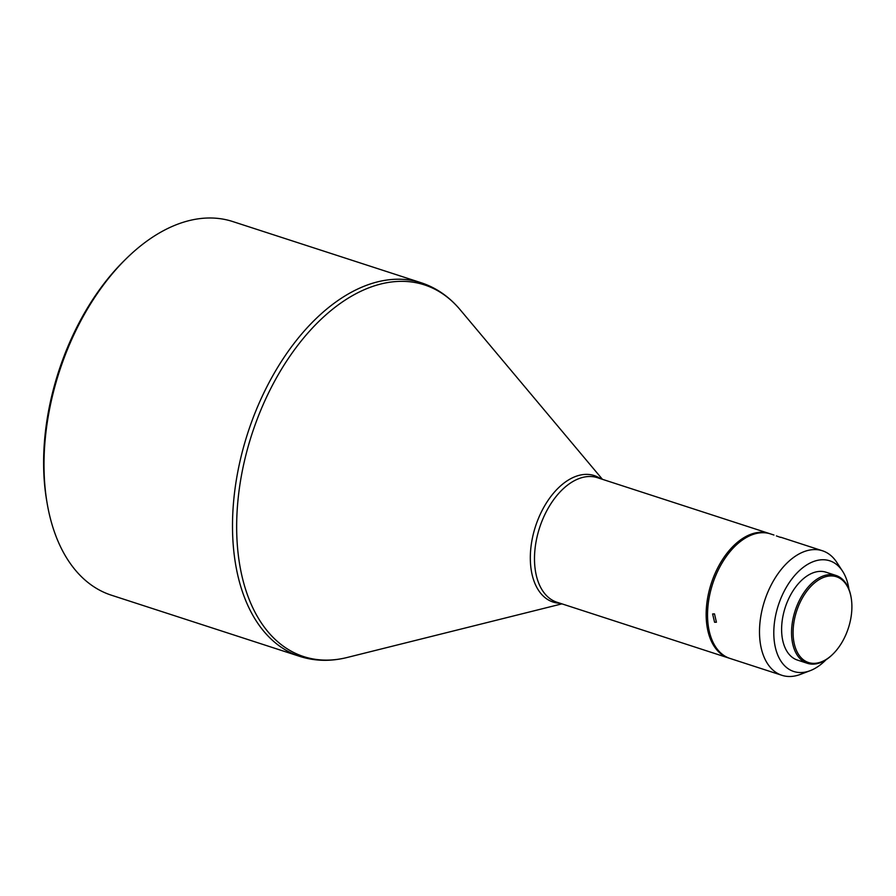 <?xml version="1.0" encoding="UTF-8"?>
<svg xmlns="http://www.w3.org/2000/svg" width="896" height="896" viewBox="0 0 896 896"><rect width="100%" height="100%" fill="white"/><g stroke="black" fill="none" stroke-linecap="round" stroke-linejoin="round"><path stroke-width="1.34" d="M776.395 535.909L780.416 537.365M848.949 589.254A58.206 35.134 108 0 0 842.509 571.099L836.797 562.363A65.475 39.525 108 0 0 822.405 550.76A65.475 39.525 108 0 0 759.864 623.706A65.475 39.525 108 0 0 781.95 675.315A65.475 39.525 108 0 0 800.419 674.386L810.163 670.678A58.206 35.134 108 0 0 826.045 659.758M781.95 675.315L729.994 658.437A65.475 39.525 -72 0 1 707.907 606.827A65.475 39.525 -72 0 1 770.448 533.893L773.965 535.035M842.509 571.099A58.206 35.134 108 0 0 802.469 567.963A58.206 35.134 108 0 0 774.122 625.632A58.206 35.134 108 0 0 810.163 670.678M714.493 613.883L712.6 613.962L714.582 622.261L716.419 622.216L714.493 613.883M851.2 597.979L851.066 597.184A46.2 27.888 108 0 0 835.934 575.434A46.2 27.888 108 0 0 825.608 575.232A46.2 27.888 108 0 0 793.005 618.811A46.2 27.888 108 0 0 807.397 663.309A46.2 27.888 108 0 0 817.723 663.51A46.2 27.888 108 0 0 832.418 654.595L832.989 654.035A45.102 27.227 108 0 0 851.2 597.979A45.102 27.227 108 0 0 826.336 576.542A45.102 27.227 108 0 0 793.341 626.987A45.102 27.227 108 0 0 818.642 662.738A45.102 27.227 108 0 0 832.989 654.035M835.934 575.434L826.011 572.208A46.2 27.888 108 0 0 815.674 572.006A46.2 27.888 108 0 0 783.07 615.586A46.2 27.888 108 0 0 797.462 660.083L807.397 663.309M729.31 658.202A65.475 39.525 -72 0 1 728.616 657.989A65.475 39.525 -72 0 1 706.518 606.379A65.475 39.525 -72 0 1 769.07 533.445A65.475 39.525 -72 0 1 769.754 533.68M188.81 220.696A196.437 118.563 -72 0 1 232.736 221.547L421.232 282.766A196.437 118.563 108 0 0 233.598 501.603A196.437 118.563 108 0 0 299.869 656.421L111.373 595.19A196.437 118.563 -72 0 1 47.04 502.701A196.437 118.563 -72 0 1 45.102 440.373A196.437 118.563 -72 0 1 126.336 258.574A196.437 118.563 -72 0 1 188.81 220.696M47.04 502.701L46.592 500.058A192.797 116.368 -72 0 1 124.421 260.456L126.336 258.574M728.616 657.989L556.942 602.235A65.475 39.525 -72 0 1 534.856 550.626A65.475 39.525 -72 0 1 597.397 477.68L769.07 533.445M560.112 603.254A66.506 40.141 -72 0 1 530.69 549.651A66.506 40.141 -72 0 1 557.39 488.914A66.506 40.141 -72 0 1 600.566 478.71M561.96 603.859L347.166 657.485A195.406 117.947 -72 0 1 237.754 502.566A195.406 117.947 -72 0 1 327.309 313.634A195.406 117.947 -72 0 1 460.13 309.702C449.232 296.722 436.274 287.739 421.232 282.766M822.405 550.76L780.718 537.219M602.426 479.315L460.13 309.702M347.166 657.485C330.725 661.584 314.955 661.226 299.869 656.421"/></g></svg>
